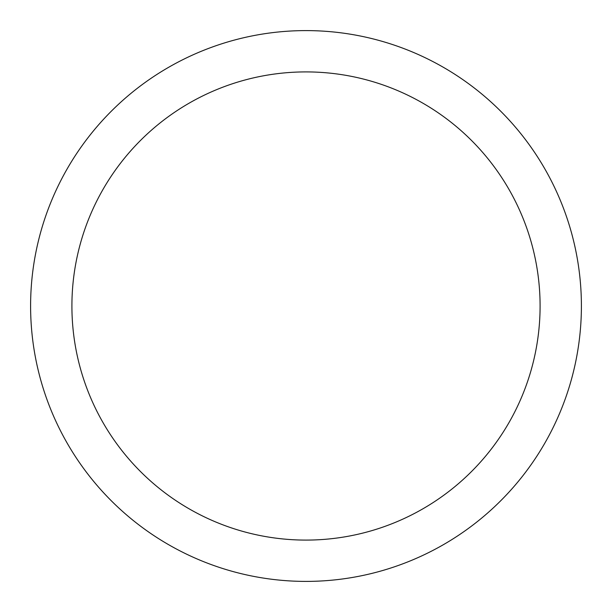 <?xml version="1.0" encoding="UTF-8"?>
<svg xmlns="http://www.w3.org/2000/svg" width="612" height="612" viewBox="0 0 612 612"><rect width="100%" height="100%" fill="white"/><g stroke="black" fill="none" stroke-linecap="round" stroke-linejoin="round"><path stroke-width="0.92" d="M306 30.6A275.4 275.4 0 0 1 581.4 306A275.4 275.4 0 0 1 306 581.4A275.4 275.4 0 0 1 30.6 306A275.4 275.4 0 0 1 306 30.6M306 71.91A234.09 234.09 0 0 1 540.09 306A234.09 234.09 0 0 1 306 540.09A234.09 234.09 0 0 1 71.91 306A234.09 234.09 0 0 1 306 71.91"/></g></svg>
